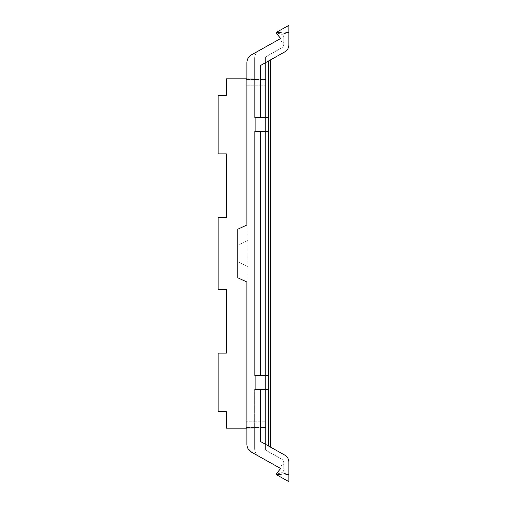 <?xml version="1.0" encoding="UTF-8"?>
<svg xmlns="http://www.w3.org/2000/svg" width="507" height="507" viewBox="0 0 507 507"><rect width="100%" height="100%" fill="white"/><g stroke="black" fill="none" stroke-linecap="round" stroke-linejoin="round"><path stroke-width="0.38" stroke-dasharray="2.54 1.9" d="M277.506 34.666L279.351 36.878A117.776 117.776 0 0 0 278.958 36.396L276.885 33.95L276.683 32.461L276.885 33.95L276.683 32.461L276.885 33.95L279.351 36.878A117.738 117.738 0 0 1 281.112 39.096L288.863 39.096L288.863 32.461L288.863 39.096L288.863 32.461L288.863 39.096L281.112 39.096A117.738 117.738 0 0 0 276.885 33.95A1.369 1.369 0 0 1 276.556 32.892L276.885 33.95L276.556 32.892L276.885 33.95L278.958 36.396A2.282 2.282 0 0 0 278.945 36.384A117.738 117.738 0 0 0 276.885 33.95A1.369 1.369 0 0 1 277.247 31.852L288.863 25.35L288.863 44.914A7.985 7.985 0 0 1 284.782 51.885L260.573 65.441L260.573 117.523L254.641 117.523L254.641 58.419C254.761 54.927 256.314 52.272 259.305 50.459L280.65 38.507A117.776 117.776 0 0 0 278.958 36.396L280.65 38.507L259.305 50.459C256.314 52.272 254.761 54.927 254.641 58.419C254.761 54.927 256.314 52.272 259.305 50.459C256.314 52.272 254.761 54.927 254.641 58.419L254.641 59.82L254.641 58.419L254.641 59.82L247.372 59.82A9.126 9.126 0 0 0 246.884 62.767A9.126 9.126 0 0 1 251.548 54.8L251.548 54.8A9.126 9.126 0 0 0 247.372 59.82L254.641 59.82L254.641 117.523L268.716 117.523L268.666 60.91L260.573 65.441L268.666 60.91M260.573 131.44L260.573 375.56L268.716 375.56L254.641 375.56L254.641 131.44L255.097 131.44L255.097 117.523L255.097 131.44L268.716 131.44L254.641 131.44L254.641 375.56L254.641 131.44L268.716 131.44L268.716 117.523L254.641 117.523L254.641 78.832L254.641 117.523L255.097 117.523L255.097 131.44L254.641 131.44L254.641 375.56L255.097 375.56L255.097 389.477L268.716 389.477L254.641 389.477L254.641 448.581C254.755 452.067 256.314 454.722 259.305 456.541L280.65 468.493A117.776 117.776 0 0 1 280.618 468.538M260.573 375.56L255.097 375.56L255.097 389.477L254.641 389.477L254.641 447.18L254.641 428.168L226.35 428.168L226.35 411.665L218.137 411.665L218.137 353.126L218.137 411.665L226.35 411.665L218.137 411.665L218.137 353.126L226.35 353.126L218.137 353.126L226.35 353.126L226.35 289.243L218.137 289.243L218.137 217.757L218.137 289.243L226.35 289.243L218.137 289.243L218.137 217.757L226.35 217.757L218.137 217.757L226.35 217.757L226.35 153.875L218.137 153.875L218.137 95.335L218.137 153.875L226.35 153.875L218.137 153.875L218.137 95.335L226.35 95.335L226.35 78.832L254.641 78.832L254.641 59.82L254.641 78.832L226.35 78.832L226.35 95.335L218.137 95.335L226.35 95.335L226.35 78.832L246.884 78.832M277.506 472.334L279.351 470.122A117.744 117.744 0 0 0 281.068 467.961A117.744 117.744 0 0 1 276.885 473.05A117.744 117.744 0 0 0 281.112 467.904A117.744 117.744 0 0 1 281.068 467.961A117.744 117.744 0 0 0 281.112 467.904A117.744 117.744 0 0 1 276.885 473.05L276.683 474.539L276.885 473.05L276.683 474.539L280.694 474.539L285.669 473.208L280.694 474.539L276.683 474.539L276.885 473.05L276.556 474.108L281.112 472.885A3.682 3.682 0 0 0 283.844 469.33A3.682 3.682 0 0 1 281.112 472.885C282.824 472.315 283.736 471.13 283.844 469.33L283.844 464.653L282.621 464.868L283.844 464.653L283.844 469.33L283.844 463.018A4.563 4.563 0 0 0 281.512 459.038L265.592 450.121L265.592 56.879L281.512 47.962A4.563 4.563 0 0 0 283.844 43.982L283.844 37.67A3.682 3.682 0 0 0 281.112 34.115L276.556 32.892L281.112 34.115A3.682 3.682 0 0 1 283.844 37.67L283.844 43.982A4.563 4.563 0 0 1 281.512 47.962L265.592 56.879L265.592 450.121L281.512 459.038A4.563 4.563 0 0 1 283.844 463.018L283.844 469.33A3.682 3.682 0 0 1 281.112 472.885L276.556 474.108A1.369 1.369 0 0 1 276.797 473.164L276.556 474.108L276.885 473.05A117.738 117.738 0 0 0 278.945 470.616A2.282 2.282 0 0 0 278.958 470.604A117.776 117.776 0 0 0 280.65 468.493A117.744 117.744 0 0 0 281.112 467.904L288.863 467.904L281.112 467.904L288.863 467.904L288.863 474.539L288.863 467.904L288.863 474.539L285.669 474.539L285.669 473.208L285.669 474.539L285.669 473.208L280.694 474.539L276.683 474.539L280.694 474.539L285.669 473.208L285.669 474.539L288.863 474.539L285.669 474.539L288.863 474.539L288.863 467.904L281.112 467.904L281.112 466.668A1.825 1.825 0 0 1 282.621 464.868A1.825 1.825 0 0 0 281.112 466.668L281.112 467.904A117.744 117.744 0 0 1 276.885 473.05A1.369 1.369 0 0 0 277.247 475.148L288.863 481.65L288.863 462.086A7.985 7.985 0 0 0 284.782 455.115L260.573 441.559L268.666 446.09L260.573 441.559L260.573 389.477M246.884 444.233A9.126 9.126 0 0 0 251.548 452.2A9.126 9.126 0 0 1 246.884 444.233L246.884 266.048L237.758 261.796L237.758 245.204L247.796 240.527L247.796 266.473L246.884 266.048L246.884 444.233L246.884 282.019L237.758 277.766L237.758 229.234L246.884 224.981L246.884 62.767L246.884 240.952L237.758 245.204L237.758 261.796L247.796 266.473L247.796 240.527L246.884 240.952L246.884 62.767M276.797 473.164A117.776 117.776 0 0 0 280.65 468.493L259.305 456.541C256.314 454.728 254.761 452.073 254.641 448.581L254.641 389.477L255.097 389.477L255.097 375.56L254.641 375.56L268.716 375.56L268.716 389.477L254.641 389.477L254.641 428.168L246.884 428.168M248.088 448.765L247.752 448.125M226.35 428.168L254.641 428.168L226.35 428.168L226.35 411.665L226.35 428.168M259.305 456.541C256.314 454.728 254.761 452.073 254.641 448.581L254.641 447.18L254.641 448.581C254.761 452.073 256.314 454.728 259.305 456.541L251.548 452.2M270.611 447.18L268.666 446.09L270.611 447.18L270.611 59.82M260.573 117.523L268.666 117.523M283.844 42.347L283.844 37.67L283.844 42.347L282.621 42.132L283.844 42.347M265.592 427.458L265.592 421.767L265.592 427.458L246.199 427.458L265.592 427.458M265.592 79.542L265.592 85.233L265.592 79.542L246.199 79.542L265.592 79.542M226.35 353.126L226.35 289.243M226.35 217.757L226.35 153.875M281.112 34.115A3.682 3.682 0 0 1 283.844 37.67A3.682 3.682 0 0 0 281.112 34.115M285.669 33.792L285.669 32.461L288.863 32.461L285.669 32.461L288.863 32.461L285.669 32.461L285.669 33.792L285.669 32.461L285.669 33.792L280.694 32.461L276.683 32.461L280.694 32.461L285.669 33.792L280.694 32.461L276.683 32.461L280.694 32.461L285.669 33.792M276.885 33.95A117.776 117.776 0 0 1 281.112 39.096L281.112 40.332A1.825 1.825 0 0 0 282.621 42.132A1.825 1.825 0 0 1 281.112 40.332L281.112 39.096A117.738 117.738 0 0 0 281.068 39.039A117.738 117.738 0 0 1 281.112 39.096L288.863 39.096L281.112 39.096A117.738 117.738 0 0 0 278.945 36.384M279.351 36.878A117.738 117.738 0 0 1 281.068 39.039A117.738 117.738 0 0 0 279.351 36.878M265.592 421.767L246.199 421.767L265.592 421.767M246.199 427.458L246.199 421.767L246.199 427.458M246.199 85.233L265.592 85.233L246.199 85.233L246.199 79.542L246.199 85.233M259.305 50.459L251.548 54.8M268.666 446.09L268.666 389.477M268.666 375.56L268.666 131.44"/><path stroke-width="0.76" d="M247.752 448.125L247.372 447.18A9.126 9.126 0 0 1 246.884 444.233L246.884 282.019L237.758 277.766L237.758 229.234L246.884 224.981L246.884 62.767A9.126 9.126 0 0 1 251.548 54.8L280.65 38.507A117.776 117.776 0 0 0 278.958 36.396L280.65 38.507L259.305 50.459M260.573 131.44L268.716 131.44L268.716 117.523L255.097 117.523L255.097 131.44L260.573 131.44L260.573 375.56L255.097 375.56L255.097 389.477L260.573 389.477L260.573 441.559L284.782 455.115A7.985 7.985 0 0 1 288.863 462.086L288.863 481.65L277.247 475.148A1.369 1.369 0 0 1 276.797 473.164A117.776 117.776 0 0 0 280.65 468.493L251.548 452.2L248.088 448.765M226.35 217.757L226.35 153.875L226.35 217.757L218.137 217.757L218.137 289.243L226.35 289.243L226.35 353.126L226.35 289.243M280.618 468.538A117.776 117.776 0 0 1 276.885 473.05L277.506 472.334M276.797 473.164A1.369 1.369 0 0 1 276.885 473.05L276.885 473.05A117.744 117.744 0 0 0 280.65 468.493L259.305 456.541M276.835 33.887L276.885 33.95A1.369 1.369 0 0 1 277.247 31.852L288.863 25.35L288.863 44.914A7.985 7.985 0 0 1 284.782 51.885L260.573 65.441L260.573 117.523M278.945 36.384A117.738 117.738 0 0 0 276.885 33.95A117.776 117.776 0 0 1 278.958 36.396A2.282 2.282 0 0 0 278.945 36.384A117.738 117.738 0 0 0 276.885 33.95L277.506 34.666M246.884 62.767C247.004 59.268 248.557 56.613 251.548 54.8M251.548 452.2C248.557 450.387 247.004 447.732 246.884 444.233M260.573 375.56L268.716 375.56L268.716 389.477L260.573 389.477M270.611 447.18L270.611 59.82L270.611 447.18M226.35 353.126L218.137 353.126L218.137 411.665L226.35 411.665L226.35 428.168L246.884 428.168M226.35 153.875L218.137 153.875L218.137 95.335L226.35 95.335L226.35 78.832L246.884 78.832M268.666 389.477L268.666 446.09M268.666 375.56L268.666 131.44M268.666 117.523L268.666 60.91"/></g></svg>
